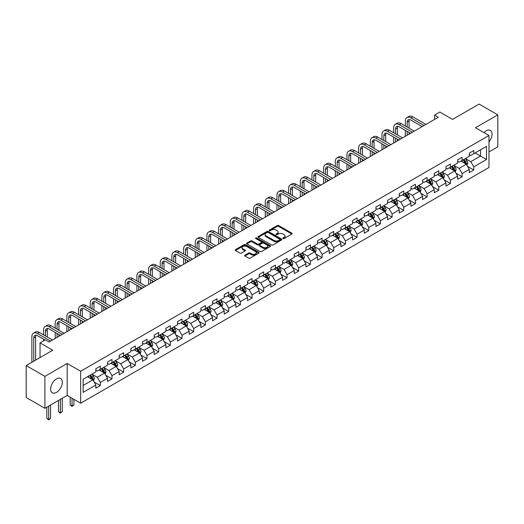 <?xml version="1.0" encoding="UTF-8"?>
<svg xmlns="http://www.w3.org/2000/svg" width="524" height="524" viewBox="0 0 524 524"><rect width="100%" height="100%" fill="white"/><g stroke="black" fill="none" stroke-linecap="round" stroke-linejoin="round"><path stroke-width="0.79" d="M283.045 238.544A0.727 0.419 0 0 0 284.074 238.544L291.875 234.038A1.041 0.603 0 0 0 292.176 233.612A1.041 0.603 0 0 0 291.875 233.187L278.657 225.556A1.041 0.603 0 0 0 277.189 225.556L269.382 230.062A0.727 0.419 0 0 0 270.41 230.658L271.419 230.075A3.321 1.919 0 0 1 276.122 230.075L277.222 230.711A3.321 1.919 0 0 1 278.198 232.067A3.321 1.919 0 0 1 277.222 233.422L276.214 234.005A0.727 0.419 0 0 0 277.242 234.601L278.251 234.018A3.321 1.919 0 0 1 282.953 234.018L284.054 234.654A3.321 1.919 0 0 1 285.023 236.01A3.321 1.919 0 0 1 284.054 237.365L283.045 237.948A0.727 0.419 0 0 0 283.045 238.544L283.045 237.948M56.5 392.378A8.253 4.762 120 0 0 61.891 385.107A8.253 4.762 120 0 0 60.627 378.492A8.253 4.762 120 0 0 56.5 378.898A8.253 4.762 120 0 0 51.11 386.175A8.253 4.762 120 0 0 52.374 392.784A8.253 4.762 120 0 0 56.5 392.378M488.971 141.88A8.253 4.762 120 0 0 490.333 130.404A8.253 4.762 120 0 0 486.207 130.81A8.253 4.762 120 0 0 483.96 132.624M244.95 255.149A1.041 0.603 0 0 0 244.649 255.574A1.041 0.603 0 0 0 244.95 256L248.658 258.142A1.041 0.603 0 0 0 250.125 258.142L258.791 253.138A1.041 0.603 0 0 0 259.098 252.712A1.041 0.603 0 0 0 258.791 252.286L245.573 244.656A1.041 0.603 0 0 0 244.105 244.656L235.44 249.66A1.041 0.603 0 0 0 235.138 250.086A1.041 0.603 0 0 0 235.44 250.505L239.92 253.092A1.041 0.603 0 0 0 241.387 253.092L245.094 250.95A1.041 0.603 0 0 0 245.402 250.531A1.041 0.603 0 0 0 245.094 250.105L242.874 248.821A2.777 1.605 0 0 1 242.062 247.688A2.777 1.605 0 0 1 243.778 246.208A2.777 1.605 0 0 1 246.804 246.555L255.509 251.579A2.777 1.605 0 0 1 256.321 252.712A2.777 1.605 0 0 1 254.605 254.192A2.777 1.605 0 0 1 251.579 253.845L250.125 253.007A1.041 0.603 0 0 0 248.658 253.007L244.95 255.149L244.95 256M488.971 151.934L497.8 146.838L497.8 114.874L479.1 104.073L452.539 119.407L439.819 112.064L434.586 115.09L438.326 117.252L49.02 342.015L45.274 339.853L40.04 342.879L40.04 357.565M44.9 376.35L44.9 408.314L67.196 395.443L67.196 363.479L44.9 376.35L26.2 365.556L52.76 350.222L40.04 342.879M67.196 363.479L80.663 371.254L488.971 135.52L488.971 167.483L80.663 403.218L80.663 371.254M497.8 114.874L475.504 127.745L488.971 135.52M271.498 244.957A1.041 0.603 0 0 0 272.965 244.957L281.63 239.953A1.041 0.603 0 0 0 281.932 239.527A1.041 0.603 0 0 0 281.63 239.101L268.412 231.47A1.041 0.603 0 0 0 266.945 231.47L258.28 236.475A1.041 0.603 0 0 0 257.972 236.9A1.041 0.603 0 0 0 258.28 237.326L271.498 244.957M256.033 238.702A0.727 0.419 0 0 1 256.773 238.8L256.773 237.935L270.214 245.697A1.041 0.603 0 0 1 270.515 246.123A1.041 0.603 0 0 1 270.214 246.542L261.548 251.546A1.041 0.603 0 0 1 260.074 251.546L246.856 243.915L250.57 241.793L250.57 240.929L246.856 243.071A1.041 0.603 0 0 0 246.555 243.49A1.041 0.603 0 0 0 246.856 243.915L246.856 243.071M250.57 241.793A1.041 0.603 0 0 1 252.037 241.793L252.037 240.929A1.041 0.603 0 0 0 250.57 240.929M252.037 240.929L257.395 244.02A1.041 0.603 0 0 0 258.863 244.02L261.325 242.599A1.041 0.603 0 0 0 261.627 242.18A1.041 0.603 0 0 0 261.325 241.754L255.745 238.531A0.727 0.419 0 0 1 256.773 237.935M44.9 408.314L26.2 397.513L26.2 365.556M94.091 381.989L100.339 385.592L100.339 382.441L107.518 378.295L107.518 381.446L112.005 378.859L112.005 375.701L119.19 371.555L119.19 374.712L123.677 372.119L123.677 368.968L130.856 364.822L130.856 367.972L135.349 365.379L135.349 362.228L142.528 358.082L142.528 361.233L147.015 358.645L147.015 355.488L154.2 351.342L154.2 354.499L158.687 351.905L158.687 348.755L165.872 344.609L165.872 347.759L170.359 345.165L170.359 342.015L177.538 337.869L177.538 341.019L182.031 338.432L182.031 335.275L189.21 331.129L189.21 334.286L193.697 331.692L193.697 328.541L200.882 324.395L200.882 327.546L205.369 324.952L205.369 321.802L212.554 317.655L212.554 320.806L217.041 318.219L217.041 315.062L224.22 310.915L224.22 314.072L228.713 311.479L228.713 308.328L235.892 304.182L235.892 307.333L240.378 304.739L240.378 301.588L247.564 297.442L247.564 300.593L252.051 298.005L252.051 294.848L259.229 290.702L259.229 293.859L263.723 291.265L263.723 288.115L270.901 283.969L270.901 287.119L275.388 284.525L275.388 281.375L282.574 277.229L282.574 280.379L287.06 277.792L287.06 274.635L294.246 270.489L294.246 273.646L298.732 271.052L298.732 267.902L305.911 263.755L305.911 266.906L310.404 264.312L310.404 261.162L317.583 257.015L317.583 260.166L322.07 257.579L322.07 254.422L329.255 250.276L329.255 253.433L333.742 250.839L333.742 247.688L340.921 243.542L340.921 246.693L345.414 244.099L345.414 240.948L352.593 236.802L352.593 239.953L357.08 237.365L357.08 234.208L364.265 230.062L364.265 233.219L368.752 230.626L368.752 227.475L375.937 223.329L375.937 226.479L380.424 223.886L380.424 220.735L387.603 216.589L387.603 219.739L392.096 217.152L392.096 213.995L399.275 209.849L399.275 213.006L403.762 210.412L403.762 207.262L410.947 203.116L410.947 206.266L415.434 203.672L415.434 200.522L422.619 196.376L422.619 199.526L427.106 196.939L427.106 193.782L434.285 189.636L434.285 192.793L438.778 190.199L438.778 187.048L445.957 182.902L445.957 186.053L450.444 183.459L450.444 180.308L457.629 176.162L457.629 179.313L462.116 176.726L462.116 173.568L469.294 169.422L469.294 172.579L473.788 169.986L473.788 166.835L486.501 159.493L486.501 146.36L480.521 149.818L480.521 156.034L486.501 159.493M100.339 385.592L95.846 388.186L95.846 385.035L83.133 392.378L83.133 379.245L95.846 371.902L95.846 368.752L100.339 366.158L100.339 369.309L107.518 365.163L107.518 362.012L112.005 359.418L112.005 362.575L119.19 358.429L119.19 355.272L123.677 352.685L123.677 355.835L130.856 351.689L130.856 348.539L135.349 345.945L135.349 349.095L142.528 344.949L142.528 341.799L147.015 339.205L147.015 342.362L154.2 338.216L154.2 335.059L158.687 332.471L158.687 335.622L165.872 331.476L165.872 328.325L170.359 325.732L170.359 328.882L177.538 324.736L177.538 321.585L182.031 318.992L182.031 322.149L189.21 318.002L189.21 314.845L193.697 312.258L193.697 315.409L200.882 311.263L200.882 308.112L205.369 305.518L205.369 308.669L212.554 304.523L212.554 301.372L217.041 298.778L217.041 301.935L224.22 297.789L224.22 294.632L228.713 292.045L228.713 295.195L235.892 291.049L235.892 287.899L240.378 285.305L240.378 288.455L247.564 284.309L247.564 281.159L252.051 278.565L252.051 281.722L259.229 277.576L259.229 274.419L263.723 271.832L263.723 274.982L270.901 270.836L270.901 267.685L275.388 265.092L275.388 268.242L282.574 264.096L282.574 260.945L287.06 258.352L287.06 261.509L294.246 257.363L294.246 254.206L298.732 251.618L298.732 254.769L305.911 250.623L305.911 247.472L310.404 244.878L310.404 248.029L317.583 243.883L317.583 240.732L322.07 238.138L322.07 241.295L329.255 237.149L329.255 233.992L333.742 231.405L333.742 234.556L340.921 230.409L340.921 227.259L345.414 224.665L345.414 227.816L352.593 223.669L352.593 220.519L357.08 217.925L357.08 221.082L364.265 216.936L364.265 213.779L368.752 211.192L368.752 214.342L375.937 210.196L375.937 207.046L380.424 204.452L380.424 207.602L387.603 203.456L387.603 200.306L392.096 197.712L392.096 200.869L399.275 196.723L399.275 193.566L403.762 190.978L403.762 194.129L410.947 189.983L410.947 186.832L415.434 184.238L415.434 187.389L422.619 183.243L422.619 180.092L427.106 177.498L427.106 180.656L434.285 176.509L434.285 173.352L438.778 170.765L438.778 173.916L445.957 169.769L445.957 166.619L450.444 164.025L450.444 167.176L457.629 163.03L457.629 159.879L462.116 157.285L462.116 160.442L469.294 156.296L469.294 153.139L473.788 150.552L473.788 153.702L486.501 146.36M99.141 370.003L104.525 373.114L97.346 377.26L91.955 374.149M95.846 370.173L97.346 371.038L100.339 369.309M97.346 377.26L100.339 382.441M104.525 373.114L107.518 378.295M110.806 363.263L116.197 366.374L109.012 370.52L103.628 367.409M107.518 363.44L109.012 364.304L112.005 362.575M109.012 370.52L112.005 375.701M116.197 366.374L119.19 371.555M122.478 356.53L127.869 359.634L120.684 363.78L115.3 360.676M119.19 356.7L120.684 357.565L123.677 355.835M120.684 363.78L123.677 368.968M127.869 359.634L130.856 364.822M134.151 349.79L139.535 352.901L132.356 357.047L126.965 353.936M130.856 349.96L132.356 350.825L135.349 349.095M132.356 357.047L135.349 362.228M139.535 352.901L142.528 358.082M145.823 343.05L151.207 346.161L144.028 350.307L138.637 347.196M142.528 343.227L144.028 344.091L147.015 342.362M144.028 350.307L147.015 355.488M151.207 346.161L154.2 351.342M157.488 336.316L162.879 339.421L155.694 343.567L150.309 340.462M154.2 336.487L155.694 337.351L158.687 335.622M155.694 343.567L158.687 348.755M162.879 339.421L165.872 344.609M169.16 329.576L174.544 332.688L167.366 336.834L161.982 333.723M165.872 329.747L167.366 330.611L170.359 328.882M167.366 336.834L170.359 342.015M174.544 332.688L177.538 337.869M180.832 322.836L186.217 325.948L179.038 330.094L173.647 326.983M177.538 323.013L179.038 323.878L182.031 322.149M179.038 330.094L182.031 335.275M186.217 325.948L189.21 331.129M192.504 316.103L197.889 319.208L190.703 323.354L185.319 320.249M189.21 316.273L190.703 317.138L193.697 315.409M190.703 323.354L193.697 328.541M197.889 319.208L200.882 324.395M204.17 309.363L209.561 312.474L202.375 316.62L196.991 313.509M200.882 309.533L202.375 310.398L205.369 308.669M202.375 316.62L205.369 321.802M209.561 312.474L212.554 317.655M215.842 302.623L221.226 305.734L214.047 309.881L208.663 306.769M212.554 302.8L214.047 303.665L217.041 301.935M214.047 309.881L217.041 315.062M221.226 305.734L224.22 310.915M227.514 295.89L232.898 298.994L225.72 303.141L220.329 300.036M224.22 296.06L225.72 296.925L228.713 295.195M225.72 303.141L228.713 308.328M232.898 298.994L235.892 304.182M239.18 289.15L244.57 292.261L237.385 296.407L232.001 293.296M235.892 289.32L237.385 290.185L240.378 288.455M237.385 296.407L240.378 301.588M244.57 292.261L247.564 297.442M250.852 282.41L256.243 285.521L249.057 289.667L243.673 286.556M247.564 282.587L249.057 283.451L252.051 281.722M249.057 289.667L252.051 294.848M256.243 285.521L259.229 290.702M262.524 275.676L267.908 278.781L260.729 282.927L255.339 279.823M259.229 275.847L260.729 276.711L263.723 274.982M260.729 282.927L263.723 288.115M267.908 278.781L270.901 283.969M274.196 268.936L279.58 272.048L272.401 276.194L267.011 273.083M270.901 269.107L272.401 269.971L275.388 268.242M272.401 276.194L275.388 281.375M279.58 272.048L282.574 277.229M285.862 262.197L291.252 265.308L284.067 269.454L278.683 266.343M282.574 262.373L284.067 263.238L287.06 261.509M284.067 269.454L287.06 274.635M291.252 265.308L294.246 270.489M297.534 255.463L302.918 258.568L295.739 262.714L290.355 259.609M294.246 255.633L295.739 256.498L298.732 254.769M295.739 262.714L298.732 267.902M302.918 258.568L305.911 263.755M309.206 248.723L314.59 251.834L307.411 255.981L302.021 252.869M305.911 248.893L307.411 249.758L310.404 248.029M307.411 255.981L310.404 261.162M314.59 251.834L317.583 257.015M320.878 241.983L326.262 245.094L319.077 249.241L313.693 246.129M317.583 242.16L319.077 243.025L322.07 241.295M319.077 249.241L322.07 254.422M326.262 245.094L329.255 250.276M332.543 235.25L337.934 238.355L330.749 242.501L325.365 239.396M329.255 235.42L330.749 236.285L333.742 234.556M330.749 242.501L333.742 247.688M337.934 238.355L340.921 243.542M344.216 228.51L349.6 231.621L342.421 235.767L337.037 232.656M340.921 228.68L342.421 229.545L345.414 227.816M342.421 235.767L345.414 240.948M349.6 231.621L352.593 236.802M355.888 221.77L361.272 224.881L354.093 229.027L348.702 225.916M352.593 221.947L354.093 222.811L357.08 221.082M354.093 229.027L357.08 234.208M361.272 224.881L364.265 230.062M367.553 215.037L372.944 218.141L365.759 222.287L360.374 219.183M364.265 215.207L365.759 216.071L368.752 214.342M365.759 222.287L368.752 227.475M372.944 218.141L375.937 223.329M379.225 208.297L384.616 211.408L377.431 215.554L372.047 212.443M375.937 208.467L377.431 209.331L380.424 207.602M377.431 215.554L380.424 220.735M384.616 211.408L387.603 216.589M390.897 201.557L396.282 204.668L389.103 208.814L383.712 205.703M387.603 201.733L389.103 202.592L392.096 200.869M389.103 208.814L392.096 213.995M396.282 204.668L399.275 209.849M402.57 194.823L407.954 197.928L400.775 202.074L395.384 198.969M399.275 194.994L400.775 195.858L403.762 194.129M400.775 202.074L403.762 207.262M407.954 197.928L410.947 203.116M414.235 188.083L419.626 191.195L412.44 195.341L407.056 192.229M410.947 188.254L412.44 189.118L415.434 187.389M412.44 195.341L415.434 200.522M419.626 191.195L422.619 196.376M425.907 181.343L431.291 184.455L424.113 188.601L418.728 185.489M422.619 181.52L424.113 182.378L427.106 180.656M424.113 188.601L427.106 193.782M431.291 184.455L434.285 189.636M437.579 174.61L442.963 177.715L435.785 181.861L430.394 178.756M434.285 174.78L435.785 175.645L438.778 173.916M435.785 181.861L438.778 187.048M442.963 177.715L445.957 182.902M449.251 167.87L454.636 170.981L447.45 175.127L442.066 172.016M445.957 168.04L447.45 168.905L450.444 167.176M447.45 175.127L450.444 180.308M454.636 170.981L457.629 176.162M460.917 161.13L466.308 164.241L459.122 168.387L453.738 165.276M457.629 161.307L459.122 162.165L462.116 160.442M459.122 168.387L462.116 173.568M466.308 164.241L469.294 169.422M475.13 152.923L480.521 156.034L470.794 161.647L465.41 158.543M469.294 154.567L470.794 155.431L473.788 153.702M470.794 161.647L473.788 166.835M67.196 395.443L80.663 403.218M434.586 115.09L434.586 119.407M83.133 385.468L92.853 379.848L87.469 376.743M92.853 379.848L95.846 385.035M467.539 166.377L473.788 169.986M455.867 173.117L462.116 176.726M444.201 179.856L450.444 183.459M432.529 186.59L438.778 190.199M420.857 193.33L427.106 196.939M409.185 200.07L415.434 203.672M397.519 206.803L403.762 210.412M385.847 213.543L392.096 217.152M374.175 220.283L380.424 223.886M362.51 227.016L368.752 230.626M350.838 233.756L357.08 237.365M339.166 240.496L345.414 244.099M327.493 247.23L333.742 250.839M315.828 253.97L322.07 257.579M304.156 260.71L310.404 264.312M292.484 267.443L298.732 271.052M280.812 274.183L287.06 277.792M269.146 280.923L275.388 284.525M257.474 287.656L263.723 291.265M245.802 294.396L252.051 298.005M234.136 301.136L240.378 304.739M222.464 307.87L228.713 311.479M210.792 314.61L217.041 318.219M199.12 321.35L205.369 324.952M187.454 328.089L193.697 331.692M175.782 334.823L182.031 338.432M164.11 341.563L170.359 345.165M152.438 348.303L158.687 351.905M140.773 355.036L147.015 358.645M129.101 361.776L135.349 365.379M117.428 368.516L123.677 372.119M105.763 375.25L112.005 378.859M283.333 238.643L284.054 238.23A3.321 1.919 0 0 0 285.023 236.874L285.023 236.01M278.198 232.067L278.198 232.931A3.321 1.919 0 0 1 277.222 234.287L276.502 234.7M291.875 233.187L291.875 234.038L278.657 226.42A1.041 0.603 0 0 0 277.189 226.42L269.677 230.757M281.63 239.101L281.63 239.953L268.412 232.335A1.041 0.603 0 0 0 266.945 232.335L258.293 237.333M279.796 239.822A0.727 0.419 0 0 0 279.796 239.232L268.19 232.532A0.727 0.419 0 0 0 267.161 232.532L266.1 233.147A3.321 1.919 0 0 0 265.124 234.503A3.321 1.919 0 0 0 266.1 235.859L274.026 240.437A3.321 1.919 0 0 0 278.729 240.437L279.796 239.822L279.796 240.686A0.727 0.419 0 0 0 280.006 240.392L280.006 239.527M265.124 234.503L265.124 235.368A3.321 1.919 0 0 0 266.1 236.724L266.1 235.859M279.796 240.686L278.729 241.302A3.321 1.919 0 0 1 274.026 241.302L266.1 236.724M252.037 241.793L257.395 244.885A1.041 0.603 0 0 0 258.863 244.885L261.325 243.464A1.041 0.603 0 0 0 261.627 243.044L261.627 242.18M256.773 238.8L270.194 246.555M262.956 247.23A2.777 1.605 0 0 0 265.989 247.583A2.777 1.605 0 0 0 267.699 246.097A2.777 1.605 0 0 0 266.886 244.963L263.821 243.195A1.041 0.603 0 0 0 262.354 243.195L259.891 244.616A1.041 0.603 0 0 0 259.59 245.042A1.041 0.603 0 0 0 259.891 245.461L262.956 247.23L262.956 248.094A2.777 1.605 0 0 0 265.989 248.442A2.777 1.605 0 0 0 267.699 246.961L267.699 246.097M259.59 245.042L259.59 245.9A1.041 0.603 0 0 0 259.891 246.326L259.891 245.461M262.956 248.094L259.891 246.326M256.321 252.712L256.321 253.577A2.777 1.605 0 0 1 254.605 255.057A2.777 1.605 0 0 1 251.579 254.71L250.125 253.871A1.041 0.603 0 0 0 248.658 253.871L244.963 256.007M242.062 247.688L242.062 248.553A2.777 1.605 0 0 0 242.874 249.686L242.874 248.821M245.081 250.963L242.874 249.686M258.777 253.144L245.573 245.52A1.041 0.603 0 0 0 244.105 245.52L235.453 250.518L235.44 249.66M466.897 165.263L467.788 163.023A2.803 1.618 -120 0 0 466.891 160.639L465.345 158.576M462.653 162.132L461.605 160.737M463.026 159.912L464.572 161.975A2.803 1.618 60 0 1 465.377 163.658L466.275 163.141A2.803 1.618 -120 0 0 465.469 161.458L463.923 159.394M463.223 159.8L464.939 162.086A1.428 0.825 60 0 1 465.194 162.519L466.275 163.141M405.321 126.009L405.321 121.168A7.932 4.578 60 0 1 406.965 117.54L408.831 116.459A7.932 4.578 60 0 1 412.801 116.852L425.907 124.417M406.965 117.54A7.932 4.578 60 0 1 410.934 117.933L424.04 125.498M422.167 126.579L410.934 120.094A5.292 3.052 -120 0 0 408.288 119.832A5.292 3.052 -120 0 0 407.187 122.249L407.187 127.09M409.395 119.583A5.292 3.052 -120 0 0 409.061 121.168L409.061 128.17M407.187 131.406L407.187 135.225M409.061 132.487L409.061 134.144M405.321 136.305L405.321 130.325M455.225 172.003L456.116 169.763A2.803 1.618 -120 0 0 455.218 167.372L453.679 165.315M450.987 168.872L449.939 167.47M451.361 166.652L452.9 168.715A2.803 1.618 60 0 1 453.705 170.398L454.603 169.881A2.803 1.618 -120 0 0 453.797 168.191L452.258 166.134M451.55 166.54L453.267 168.826A1.428 0.825 60 0 1 453.529 169.259L454.603 169.881M443.553 178.743L444.444 176.496A2.803 1.618 -120 0 0 443.553 174.112L442.007 172.049M439.315 175.612L438.267 174.21M439.688 173.392L441.234 175.448A2.803 1.618 60 0 1 442.033 177.138L442.931 176.621A2.803 1.618 -120 0 0 442.132 174.931L440.586 172.868M439.885 173.274L441.594 175.56A1.428 0.825 60 0 1 441.856 175.999L442.931 176.621M393.648 132.749L393.648 127.908A7.932 4.578 60 0 1 395.293 124.28L397.166 123.199A7.932 4.578 60 0 1 401.129 123.592L414.235 131.157M395.293 124.28A7.932 4.578 60 0 1 399.262 124.673L412.368 132.238M410.495 133.319L399.262 126.828A5.292 3.052 -120 0 0 396.616 126.566A5.292 3.052 -120 0 0 395.522 128.989L395.522 133.823M397.723 126.323A5.292 3.052 -120 0 0 397.389 127.908L397.389 134.904M395.522 138.146L395.522 141.965M397.389 139.227L397.389 140.884M393.648 143.045L393.648 137.065M381.983 139.482L381.983 134.648A7.932 4.578 60 0 1 383.62 131.013L385.494 129.932A7.932 4.578 60 0 1 389.463 130.325L402.57 137.897M383.62 131.013A7.932 4.578 60 0 1 387.59 131.406L400.696 138.971M398.829 140.052L387.59 133.568A5.292 3.052 -120 0 0 384.944 133.306A5.292 3.052 -120 0 0 383.85 135.729L383.85 140.563M386.05 133.063A5.292 3.052 -120 0 0 385.723 134.648L385.723 141.644M383.85 144.886L383.85 148.698M385.723 145.96L385.723 147.624M381.983 149.779L381.983 143.805M431.887 185.476L432.778 183.236A2.803 1.618 -120 0 0 431.881 180.852L430.335 178.789M427.643 182.345L426.595 180.95M428.016 180.125L429.562 182.188A2.803 1.618 60 0 1 430.361 183.872L431.259 183.354A2.803 1.618 -120 0 0 430.459 181.671L428.914 179.608M428.213 180.014L429.922 182.3A1.428 0.825 60 0 1 430.184 182.732L431.259 183.354M420.215 192.216L421.106 189.976A2.803 1.618 -120 0 0 420.209 187.585L418.663 185.529M415.977 189.085L414.923 187.684M416.344 186.865L417.89 188.928A2.803 1.618 60 0 1 418.696 190.612L419.593 190.094A2.803 1.618 -120 0 0 418.787 188.411L417.242 186.347M416.541 186.754L418.257 189.04A1.428 0.825 60 0 1 418.512 189.472L419.593 190.094M408.543 198.956L409.434 196.71A2.803 1.618 -120 0 0 408.537 194.325L406.997 192.262M404.305 195.825L403.257 194.424M404.679 193.605L406.218 195.662A2.803 1.618 60 0 1 407.024 197.352L407.921 196.834A2.803 1.618 -120 0 0 407.115 195.144L405.576 193.081M404.875 193.487L406.585 195.779A1.428 0.825 60 0 1 406.847 196.212L407.921 196.834M370.311 146.222L370.311 141.382A7.932 4.578 60 0 1 371.955 137.753L373.822 136.672A7.932 4.578 60 0 1 377.791 137.065L390.897 144.631M371.955 137.753A7.932 4.578 60 0 1 375.918 138.146L389.024 145.711M387.157 146.792L375.918 140.308A5.292 3.052 -120 0 0 373.278 140.046A5.292 3.052 -120 0 0 372.178 142.463L372.178 147.303M374.378 139.797A5.292 3.052 -120 0 0 374.051 141.382L374.051 148.384M372.178 151.619L372.178 155.438M374.051 152.7L374.051 154.357M370.311 156.519L370.311 150.539M358.639 152.962L358.639 148.122A7.932 4.578 60 0 1 360.283 144.493L362.149 143.412A7.932 4.578 60 0 1 366.119 143.805L379.225 151.37M360.283 144.493A7.932 4.578 60 0 1 364.252 144.886L377.359 152.451M375.485 153.532L364.252 147.041A5.292 3.052 -120 0 0 361.606 146.779A5.292 3.052 -120 0 0 360.512 149.202L360.512 154.036M362.713 146.537A5.292 3.052 -120 0 0 362.379 148.122L362.379 155.117M360.512 158.359L360.512 162.178M362.379 159.44L362.379 161.097M358.639 163.259L358.639 157.279M346.967 159.696L346.967 154.862A7.932 4.578 60 0 1 348.611 151.226L350.484 150.146A7.932 4.578 60 0 1 354.447 150.539L367.553 158.11M348.611 151.226A7.932 4.578 60 0 1 352.58 151.619L365.686 159.185M363.813 160.265L352.58 153.781A5.292 3.052 -120 0 0 349.934 153.519A5.292 3.052 -120 0 0 348.84 155.942L348.84 160.776M351.041 153.277A5.292 3.052 -120 0 0 350.707 154.862L350.707 161.857M348.84 165.099L348.84 168.911M350.707 166.173L350.707 167.837M346.967 169.992L346.967 164.019M335.301 166.435L335.301 161.595A7.932 4.578 60 0 1 336.945 157.966L338.812 156.886A7.932 4.578 60 0 1 342.781 157.279L355.888 164.844M336.945 157.966A7.932 4.578 60 0 1 340.908 158.359L354.014 165.925M352.148 167.005L340.908 160.521A5.292 3.052 -120 0 0 338.262 160.259A5.292 3.052 -120 0 0 337.168 162.676L337.168 167.516M339.369 160.01A5.292 3.052 -120 0 0 339.041 161.595L339.041 168.597M337.168 171.833L337.168 175.651M339.041 172.913L339.041 174.571M335.301 176.732L335.301 170.752M323.629 173.175L323.629 168.335A7.932 4.578 60 0 1 325.273 164.706L327.14 163.626A7.932 4.578 60 0 1 331.109 164.019L344.216 171.584M325.273 164.706A7.932 4.578 60 0 1 329.236 165.099L342.342 172.665M340.476 173.745L329.236 167.254A5.292 3.052 -120 0 0 326.596 166.992A5.292 3.052 -120 0 0 325.496 169.416L325.496 174.25M327.703 166.75A5.292 3.052 -120 0 0 327.369 168.335L327.369 175.33M325.496 178.573L325.496 182.391M327.369 179.653L327.369 181.311M323.629 183.472L323.629 177.492M311.957 179.909L311.957 175.075A7.932 4.578 60 0 1 313.601 171.44L315.474 170.359A7.932 4.578 60 0 1 319.437 170.752L332.543 178.324M313.601 171.44A7.932 4.578 60 0 1 317.57 171.833L330.677 179.398M328.803 180.479L317.57 173.994A5.292 3.052 -120 0 0 314.924 173.732A5.292 3.052 -120 0 0 313.83 176.156L313.83 180.99M316.031 173.49A5.292 3.052 -120 0 0 315.697 175.075L315.697 182.07M313.83 185.313L313.83 189.125M315.697 186.387L315.697 188.051M311.957 190.205L311.957 184.232M300.285 186.649L300.285 181.808A7.932 4.578 60 0 1 301.929 178.18L303.802 177.099A7.932 4.578 60 0 1 307.771 177.492L320.878 185.057M301.929 178.18A7.932 4.578 60 0 1 305.898 178.573L319.005 186.138M317.131 187.219L305.898 180.734A5.292 3.052 -120 0 0 303.252 180.472A5.292 3.052 -120 0 0 302.158 182.889L302.158 187.73M304.359 180.223A5.292 3.052 -120 0 0 304.025 181.808L304.025 188.81M302.158 192.046L302.158 195.865M304.025 193.127L304.025 194.784M300.285 196.945L300.285 190.965M288.619 193.389L288.619 188.548A7.932 4.578 60 0 1 290.263 184.92L292.13 183.839A7.932 4.578 60 0 1 296.099 184.232L309.206 191.797M290.263 184.92A7.932 4.578 60 0 1 294.226 185.313L307.333 192.878M305.466 193.959L294.226 187.468A5.292 3.052 -120 0 0 291.586 187.206A5.292 3.052 -120 0 0 290.486 189.629L290.486 194.463M292.687 186.963A5.292 3.052 -120 0 0 292.359 188.548L292.359 195.544M290.486 198.786L290.486 202.605M292.359 199.867L292.359 201.524M288.619 203.685L288.619 197.705M276.947 200.122L276.947 195.288A7.932 4.578 60 0 1 278.591 191.653L280.458 190.572A7.932 4.578 60 0 1 284.427 190.965L297.534 198.537M278.591 191.653A7.932 4.578 60 0 1 282.56 192.046L295.667 199.611M293.794 200.692L282.56 194.208A5.292 3.052 -120 0 0 279.914 193.946A5.292 3.052 -120 0 0 278.82 196.369L278.82 201.203M281.021 193.703A5.292 3.052 -120 0 0 280.687 195.288L280.687 202.284M278.82 205.526L278.82 209.338M280.687 206.6L280.687 208.264M276.947 210.419L276.947 204.445M265.275 206.862L265.275 202.022A7.932 4.578 60 0 1 266.919 198.393L268.792 197.312A7.932 4.578 60 0 1 272.755 197.705L285.862 205.27M266.919 198.393A7.932 4.578 60 0 1 270.888 198.786L283.995 206.351M282.122 207.432L270.888 200.947A5.292 3.052 -120 0 0 268.242 200.685A5.292 3.052 -120 0 0 267.148 203.102L267.148 207.943M269.349 200.437A5.292 3.052 -120 0 0 269.015 202.022L269.015 209.024M267.148 212.259L267.148 216.078M269.015 213.34L269.015 214.997M265.275 217.159L265.275 211.179M253.609 213.602L253.609 208.762A7.932 4.578 60 0 1 255.247 205.133L257.12 204.052A7.932 4.578 60 0 1 261.09 204.445L274.196 212.01M255.247 205.133A7.932 4.578 60 0 1 259.216 205.526L272.323 213.091M270.456 214.172L259.216 207.681A5.292 3.052 -120 0 0 256.57 207.419A5.292 3.052 -120 0 0 255.476 209.842L255.476 214.676M257.677 207.177A5.292 3.052 -120 0 0 257.349 208.762L257.349 215.757M255.476 218.999L255.476 222.818M257.349 220.08L257.349 221.737M253.609 223.899L253.609 217.918M241.937 220.335L241.937 215.502A7.932 4.578 60 0 1 243.581 211.866L245.448 210.786A7.932 4.578 60 0 1 249.417 211.179L262.524 218.75M243.581 211.866A7.932 4.578 60 0 1 247.544 212.259L260.651 219.825M258.784 220.905L247.544 214.421A5.292 3.052 -120 0 0 244.904 214.159A5.292 3.052 -120 0 0 243.804 216.582L243.804 221.416M246.005 213.916A5.292 3.052 -120 0 0 245.677 215.502L245.677 222.497M243.804 225.739L243.804 229.551M245.677 226.813L245.677 228.477M241.937 230.632L241.937 224.658M230.265 227.075L230.265 222.235A7.932 4.578 60 0 1 231.909 218.606L233.783 217.526A7.932 4.578 60 0 1 237.745 217.918L250.852 225.484M231.909 218.606A7.932 4.578 60 0 1 235.879 218.999L248.985 226.564M247.112 227.645L235.879 221.161A5.292 3.052 -120 0 0 233.232 220.899A5.292 3.052 -120 0 0 232.139 223.316L232.139 228.156M234.339 220.65A5.292 3.052 -120 0 0 234.005 222.235L234.005 229.237M232.139 232.473L232.139 236.291M234.005 233.553L234.005 235.211M230.265 237.372L230.265 231.392M218.593 233.815L218.593 228.975A7.932 4.578 60 0 1 220.237 225.346L222.111 224.265A7.932 4.578 60 0 1 226.073 224.658L239.18 232.224M220.237 225.346A7.932 4.578 60 0 1 224.207 225.739L237.313 233.304M235.44 234.385L224.207 227.894A5.292 3.052 -120 0 0 221.56 227.632A5.292 3.052 -120 0 0 220.466 230.056L220.466 234.89M222.667 227.39A5.292 3.052 -120 0 0 222.333 228.975L222.333 235.97M220.466 239.213L220.466 243.031M222.333 240.293L222.333 241.95M218.593 244.112L218.593 238.132M206.928 240.549L206.928 235.715A7.932 4.578 60 0 1 208.572 232.08L210.438 230.999A7.932 4.578 60 0 1 214.408 231.392L227.514 238.964M208.572 232.08A7.932 4.578 60 0 1 212.534 232.473L225.641 240.044M223.774 241.119L212.534 234.634A5.292 3.052 -120 0 0 209.888 234.372A5.292 3.052 -120 0 0 208.794 236.796L208.794 241.63M210.995 234.13A5.292 3.052 -120 0 0 210.668 235.715L210.668 242.71M208.794 245.953L208.794 249.765M210.668 247.027L210.668 248.69M206.928 250.845L206.928 244.872M195.256 247.289L195.256 242.448A7.932 4.578 60 0 1 196.9 238.82L198.766 237.739A7.932 4.578 60 0 1 202.736 238.132L215.842 245.697M196.9 238.82A7.932 4.578 60 0 1 200.862 239.213L213.975 246.778M212.102 247.859L200.862 241.374A5.292 3.052 -120 0 0 198.223 241.112A5.292 3.052 -120 0 0 197.122 243.529L197.122 248.369M199.33 240.863A5.292 3.052 -120 0 0 198.996 242.448L198.996 249.45M197.122 252.686L197.122 256.505M198.996 253.767L198.996 255.424M195.256 257.585L195.256 251.605M183.583 254.029L183.583 249.188A7.932 4.578 60 0 1 185.227 245.559L187.101 244.479A7.932 4.578 60 0 1 191.064 244.872L204.17 252.437M185.227 245.559A7.932 4.578 60 0 1 189.197 245.953L202.303 253.518M200.43 254.599L189.197 248.107A5.292 3.052 -120 0 0 186.551 247.845A5.292 3.052 -120 0 0 185.457 250.269L185.457 255.109M187.657 247.603A5.292 3.052 -120 0 0 187.323 249.188L187.323 256.184M185.457 259.426L185.457 263.245M187.323 260.507L187.323 262.164M183.583 264.325L183.583 258.345M171.911 260.762L171.911 255.928A7.932 4.578 60 0 1 173.555 252.293L175.429 251.212A7.932 4.578 60 0 1 179.398 251.605L192.504 259.177M173.555 252.293A7.932 4.578 60 0 1 177.525 252.686L190.631 260.258M188.764 261.332L177.525 254.847A5.292 3.052 -120 0 0 174.878 254.585A5.292 3.052 -120 0 0 173.785 257.009L173.785 261.843M175.985 254.343A5.292 3.052 -120 0 0 175.658 255.928L175.658 262.924M173.785 266.166L173.785 269.978M175.658 267.24L175.658 268.904M171.911 271.059L171.911 265.085M160.246 267.502L160.246 262.662A7.932 4.578 60 0 1 161.89 259.033L163.757 257.952A7.932 4.578 60 0 1 167.726 258.345L180.832 265.91M161.89 259.033A7.932 4.578 60 0 1 165.853 259.426L178.959 266.991M177.092 268.072L165.853 261.587A5.292 3.052 -120 0 0 163.213 261.325A5.292 3.052 -120 0 0 162.113 263.742L162.113 268.583M164.313 261.076A5.292 3.052 -120 0 0 163.986 262.662L163.986 269.663M162.113 272.899L162.113 276.718M163.986 273.98L163.986 275.637M160.246 277.799L160.246 271.818M396.878 205.69L397.762 203.45A2.803 1.618 -120 0 0 396.871 201.065L395.325 199.002M392.633 202.559L391.585 201.164M393.007 200.338L394.552 202.402A2.803 1.618 60 0 1 395.351 204.085L396.249 203.567A2.803 1.618 -120 0 0 395.45 201.884L393.904 199.821M393.203 200.227L394.913 202.513A1.428 0.825 60 0 1 395.175 202.945L396.249 203.567M385.206 212.43L386.096 210.189A2.803 1.618 -120 0 0 385.199 207.799L383.653 205.742M380.961 209.299L379.913 207.897M381.334 207.078L382.88 209.142A2.803 1.618 60 0 1 383.686 210.825L384.583 210.307A2.803 1.618 -120 0 0 383.778 208.624L382.232 206.561M381.531 206.967L383.247 209.253A1.428 0.825 60 0 1 383.502 209.685L384.583 210.307M373.533 219.17L374.424 216.923A2.803 1.618 -120 0 0 373.527 214.539L371.988 212.475M369.296 216.039L368.248 214.637M369.669 213.818L371.208 215.875A2.803 1.618 60 0 1 372.014 217.565L372.911 217.047A2.803 1.618 -120 0 0 372.106 215.357L370.566 213.301M369.859 213.7L371.575 215.993A1.428 0.825 60 0 1 371.83 216.425L372.911 217.047M361.861 225.903L362.752 223.663A2.803 1.618 -120 0 0 361.861 221.279L360.316 219.215M357.623 222.772L356.575 221.377M357.997 220.552L359.543 222.615A2.803 1.618 60 0 1 360.342 224.298L361.239 223.781A2.803 1.618 -120 0 0 360.44 222.097L358.894 220.034M358.193 220.44L359.903 222.726A1.428 0.825 60 0 1 360.165 223.159L361.239 223.781M350.196 232.643L351.08 230.403A2.803 1.618 -120 0 0 350.189 228.012L348.643 225.955M345.951 229.512L344.903 228.11M346.325 227.292L347.871 229.355A2.803 1.618 60 0 1 348.67 231.038L349.567 230.521A2.803 1.618 -120 0 0 348.768 228.837L347.222 226.774M346.521 227.18L348.231 229.466A1.428 0.825 60 0 1 348.493 229.898L349.567 230.521M338.524 239.383L339.414 237.136A2.803 1.618 -120 0 0 338.517 234.752L336.971 232.689M334.279 236.252L333.231 234.85M334.653 234.032L336.198 236.088A2.803 1.618 60 0 1 337.004 237.778L337.901 237.261A2.803 1.618 -120 0 0 337.096 235.571L335.55 233.514M334.849 233.914L336.565 236.206A1.428 0.825 60 0 1 336.821 236.638L337.901 237.261M326.852 246.116L327.742 243.876A2.803 1.618 -120 0 0 326.845 241.492L325.306 239.429M322.614 242.985L321.566 241.59M322.987 240.765L324.526 242.828A2.803 1.618 60 0 1 325.332 244.512L326.229 243.994A2.803 1.618 -120 0 0 325.424 242.311L323.884 240.247M323.177 240.654L324.893 242.939A1.428 0.825 60 0 1 325.155 243.372L326.229 243.994M315.179 252.856L316.07 250.616A2.803 1.618 -120 0 0 315.179 248.225L313.634 246.169M310.942 249.725L309.894 248.324M311.315 247.505L312.861 249.568A2.803 1.618 60 0 1 313.66 251.251L314.557 250.734A2.803 1.618 -120 0 0 313.758 249.051L312.212 246.987M311.511 247.393L313.221 249.679A1.428 0.825 60 0 1 313.483 250.112L314.557 250.734M303.514 259.596L304.405 257.349A2.803 1.618 -120 0 0 303.507 254.965L301.962 252.902M299.269 256.465L298.221 255.064M299.643 254.245L301.189 256.302A2.803 1.618 60 0 1 301.988 257.991L302.885 257.474A2.803 1.618 -120 0 0 302.086 255.784L300.54 253.727M299.839 254.127L301.555 256.419A1.428 0.825 60 0 1 301.811 256.852L302.885 257.474M291.842 266.33L292.733 264.089A2.803 1.618 -120 0 0 291.835 261.705L290.296 259.642M287.604 263.199L286.549 261.803M287.971 260.978L289.517 263.041A2.803 1.618 60 0 1 290.322 264.725L291.22 264.207A2.803 1.618 -120 0 0 290.414 262.524L288.868 260.461M288.167 260.867L289.883 263.153A1.428 0.825 60 0 1 290.139 263.585L291.22 264.207M280.17 273.07L281.061 270.829A2.803 1.618 -120 0 0 280.17 268.439L278.624 266.382M275.932 269.939L274.884 268.537M276.305 267.718L277.844 269.781A2.803 1.618 60 0 1 278.65 271.465L279.547 270.947A2.803 1.618 -120 0 0 278.748 269.264L277.203 267.201M276.502 267.607L278.211 269.893A1.428 0.825 60 0 1 278.473 270.325L279.547 270.947M268.504 279.809L269.388 277.563A2.803 1.618 -120 0 0 268.498 275.179L266.952 273.115M264.26 276.679L263.212 275.277M264.633 274.458L266.179 276.515A2.803 1.618 60 0 1 266.978 278.205L267.875 277.687A2.803 1.618 -120 0 0 267.076 275.997L265.53 273.941M264.83 274.34L266.539 276.633A1.428 0.825 60 0 1 266.801 277.065L267.875 277.687M256.832 286.543L257.723 284.303A2.803 1.618 -120 0 0 256.826 281.919L255.28 279.855M252.588 283.412L251.54 282.017M252.961 281.192L254.507 283.255A2.803 1.618 60 0 1 255.312 284.938L256.21 284.421A2.803 1.618 -120 0 0 255.404 282.737L253.858 280.674M253.157 281.08L254.874 283.366A1.428 0.825 60 0 1 255.129 283.798L256.21 284.421M245.16 293.283L246.051 291.043A2.803 1.618 -120 0 0 245.153 288.652L243.614 286.595M240.922 290.152L239.874 288.75M241.295 287.931L242.835 289.995A2.803 1.618 60 0 1 243.64 291.678L244.538 291.161A2.803 1.618 -120 0 0 243.732 289.477L242.193 287.414M241.485 287.82L243.202 290.106A1.428 0.825 60 0 1 243.464 290.538L244.538 291.161M233.488 300.023L234.379 297.776A2.803 1.618 -120 0 0 233.488 295.392L231.942 293.329M229.25 296.892L228.202 295.49M229.623 294.671L231.169 296.728A2.803 1.618 60 0 1 231.968 298.418L232.866 297.901A2.803 1.618 -120 0 0 232.067 296.211L230.521 294.154M229.82 294.553L231.529 296.846A1.428 0.825 60 0 1 231.791 297.278L232.866 297.901M221.822 306.756L222.707 304.516A2.803 1.618 -120 0 0 221.816 302.132L220.27 300.069M217.578 303.625L216.53 302.23M217.951 301.405L219.497 303.468A2.803 1.618 60 0 1 220.296 305.151L221.194 304.634A2.803 1.618 -120 0 0 220.394 302.951L218.849 300.887M218.148 301.293L219.857 303.579A1.428 0.825 60 0 1 220.119 304.012L221.194 304.634M210.15 313.496L211.041 311.256A2.803 1.618 -120 0 0 210.144 308.865L208.598 306.809M205.906 310.365L204.858 308.964M206.279 308.145L207.825 310.208A2.803 1.618 60 0 1 208.631 311.891L209.528 311.374A2.803 1.618 -120 0 0 208.722 309.691L207.177 307.627M206.476 308.033L208.192 310.319A1.428 0.825 60 0 1 208.447 310.752L209.528 311.374M198.478 320.236L199.369 317.989A2.803 1.618 -120 0 0 198.472 315.605L196.932 313.542M194.24 317.105L193.192 315.703M194.614 314.885L196.153 316.941A2.803 1.618 60 0 1 196.958 318.631L197.856 318.114A2.803 1.618 -120 0 0 197.05 316.424L195.511 314.367M194.804 314.767L196.52 317.059A1.428 0.825 60 0 1 196.782 317.492L197.856 318.114M186.806 326.969L187.697 324.729A2.803 1.618 -120 0 0 186.806 322.345L185.26 320.282M182.568 323.839L181.52 322.443M182.942 321.618L184.487 323.681A2.803 1.618 60 0 1 185.286 325.365L186.184 324.847A2.803 1.618 -120 0 0 185.385 323.164L183.839 321.101M183.138 321.507L184.848 323.793A1.428 0.825 60 0 1 185.11 324.225L186.184 324.847M175.14 333.709L176.031 331.469A2.803 1.618 -120 0 0 175.134 329.079L173.588 327.022M170.896 330.579L169.848 329.177M171.269 328.358L172.815 330.421A2.803 1.618 60 0 1 173.614 332.105L174.512 331.587A2.803 1.618 -120 0 0 173.713 329.904L172.167 327.841M171.466 328.247L173.182 330.533A1.428 0.825 60 0 1 173.437 330.965L174.512 331.587M148.574 274.242L148.574 269.401A7.932 4.578 60 0 1 150.218 265.773L152.084 264.692A7.932 4.578 60 0 1 156.054 265.085L169.16 272.65M150.218 265.773A7.932 4.578 60 0 1 154.187 266.166L167.294 273.731M165.42 274.812L154.187 268.321A5.292 3.052 -120 0 0 151.541 268.059A5.292 3.052 -120 0 0 150.447 270.482L150.447 275.323M152.648 267.816A5.292 3.052 -120 0 0 152.314 269.401L152.314 276.397M150.447 279.639L150.447 283.458M152.314 280.72L152.314 282.377M148.574 284.539L148.574 278.558M136.902 280.975L136.902 276.141A7.932 4.578 60 0 1 138.546 272.506L140.419 271.425A7.932 4.578 60 0 1 144.382 271.818L157.488 279.39M138.546 272.506A7.932 4.578 60 0 1 142.515 272.899L155.621 280.471M153.748 281.545L142.515 275.061A5.292 3.052 -120 0 0 139.869 274.799A5.292 3.052 -120 0 0 138.775 277.222L138.775 282.056M140.976 274.556A5.292 3.052 -120 0 0 140.642 276.141L140.642 283.137M138.775 286.379L138.775 290.191M140.642 287.453L140.642 289.117M136.902 291.272L136.902 285.298M125.236 287.715L125.236 282.875A7.932 4.578 60 0 1 126.873 279.246L128.747 278.165A7.932 4.578 60 0 1 132.716 278.558L145.823 286.124M126.873 279.246A7.932 4.578 60 0 1 130.843 279.639L143.949 287.204M142.083 288.285L130.843 281.801A5.292 3.052 -120 0 0 128.197 281.539A5.292 3.052 -120 0 0 127.103 283.956L127.103 288.796M129.304 281.29A5.292 3.052 -120 0 0 128.976 282.875L128.976 289.877M127.103 293.113L127.103 296.931M128.976 294.193L128.976 295.85M125.236 298.012L125.236 292.032M113.564 294.455L113.564 289.615A7.932 4.578 60 0 1 115.208 285.986L117.075 284.905A7.932 4.578 60 0 1 121.044 285.298L134.151 292.864M115.208 285.986A7.932 4.578 60 0 1 119.171 286.379L132.277 293.944M130.411 295.025L119.171 288.534A5.292 3.052 -120 0 0 116.531 288.272A5.292 3.052 -120 0 0 115.431 290.696L115.431 295.536M117.631 288.03A5.292 3.052 -120 0 0 117.304 289.615L117.304 296.61M115.431 299.852L115.431 303.671M117.304 300.933L117.304 302.59M113.564 304.752L113.564 298.772M163.468 340.449L164.359 338.203A2.803 1.618 -120 0 0 163.462 335.819L161.923 333.755M159.231 337.318L158.176 335.917M159.597 335.098L161.143 337.155A2.803 1.618 60 0 1 161.949 338.845L162.846 338.327A2.803 1.618 -120 0 0 162.04 336.637L160.501 334.581M159.794 334.98L161.51 337.273A1.428 0.825 60 0 1 161.765 337.705L162.846 338.327M151.796 347.183L152.687 344.943A2.803 1.618 -120 0 0 151.796 342.558L150.25 340.495M147.558 344.052L146.51 342.657M147.932 341.831L149.471 343.895A2.803 1.618 60 0 1 150.277 345.578L151.174 345.061A2.803 1.618 -120 0 0 150.375 343.377L148.829 341.314M148.128 341.72L149.838 344.006A1.428 0.825 60 0 1 150.1 344.438L151.174 345.061M140.131 353.923L141.015 351.683A2.803 1.618 -120 0 0 140.124 349.292L138.578 347.235M135.886 350.792L134.838 349.39M136.26 348.571L137.805 350.635A2.803 1.618 60 0 1 138.605 352.318L139.502 351.801A2.803 1.618 -120 0 0 138.703 350.117L137.157 348.054M136.456 348.46L138.166 350.746A1.428 0.825 60 0 1 138.428 351.178L139.502 351.801M128.459 360.663L129.349 358.416A2.803 1.618 -120 0 0 128.452 356.032L126.906 353.969M124.214 357.532L123.166 356.13M124.588 355.311L126.133 357.368A2.803 1.618 60 0 1 126.939 359.058L127.836 358.54A2.803 1.618 -120 0 0 127.031 356.851L125.485 354.794M124.784 355.193L126.5 357.486A1.428 0.825 60 0 1 126.756 357.918L127.836 358.54M116.787 367.396L117.677 365.156A2.803 1.618 -120 0 0 116.78 362.772L115.241 360.709M112.549 364.265L111.501 362.87M112.922 362.045L114.461 364.108A2.803 1.618 60 0 1 115.267 365.798L116.164 365.274A2.803 1.618 -120 0 0 115.359 363.591L113.819 361.527M113.112 361.933L114.828 364.219A1.428 0.825 60 0 1 115.09 364.652L116.164 365.274M72.043 398.24L72.043 405.976L73.917 404.895L73.917 399.321M73.917 404.895L72.043 406.447L70.17 404.895L70.17 397.159M70.17 404.895L72.043 405.976L72.043 406.447M105.114 374.136L106.005 371.896A2.803 1.618 -120 0 0 105.114 369.505L103.569 367.448M100.877 371.005L99.829 369.603M101.25 368.785L102.796 370.848A2.803 1.618 60 0 1 103.595 372.531L104.492 372.014A2.803 1.618 -120 0 0 103.693 370.33L102.147 368.267M101.446 368.673L103.156 370.959A1.428 0.825 60 0 1 103.418 371.392L104.492 372.014M60.371 399.38L60.371 412.709L62.245 411.628L62.245 398.299M62.245 411.628L60.371 413.187L58.505 411.628L58.505 400.46M58.505 411.628L60.371 412.709L60.371 413.187M93.449 380.876L94.333 378.629A2.803 1.618 -120 0 0 93.442 376.245L91.897 374.182M89.204 377.745L88.156 376.343M89.578 375.525L91.124 377.581A2.803 1.618 60 0 1 91.923 379.271L92.82 378.754A2.803 1.618 -120 0 0 92.021 377.064L90.475 375.007M89.774 375.407L91.484 377.699A1.428 0.825 60 0 1 91.746 378.131L92.82 378.754M48.706 406.12L48.706 419.449L50.573 418.368L50.573 405.039M50.573 418.368L48.706 419.927L46.833 418.368L46.833 407.2M46.833 418.368L48.706 419.449L48.706 419.927M101.892 301.189L101.892 296.355A7.932 4.578 60 0 1 103.536 292.719L105.409 291.639A7.932 4.578 60 0 1 109.372 292.032L122.478 299.604M103.536 292.719A7.932 4.578 60 0 1 107.505 293.113L120.612 300.684M118.738 301.759L107.505 295.274A5.292 3.052 -120 0 0 104.859 295.012A5.292 3.052 -120 0 0 103.765 297.436L103.765 302.269M105.966 294.77A5.292 3.052 -120 0 0 105.632 296.355L105.632 303.35M103.765 306.592L103.765 310.411M105.632 307.667L105.632 309.33M101.892 311.485L101.892 305.512M90.22 307.929L90.22 303.095A7.932 4.578 60 0 1 91.864 299.459L93.737 298.379A7.932 4.578 60 0 1 97.7 298.772L110.813 306.337M91.864 299.459A7.932 4.578 60 0 1 95.833 299.852L108.94 307.418M107.066 308.498L95.833 302.014A5.292 3.052 -120 0 0 93.187 301.752A5.292 3.052 -120 0 0 92.093 304.169L92.093 309.009M94.294 301.503A5.292 3.052 -120 0 0 93.96 303.095L93.96 310.09M92.093 313.326L92.093 317.144M93.96 314.407L93.96 316.064M90.22 318.225L90.22 312.245M78.554 314.669L78.554 309.828A7.932 4.578 60 0 1 80.198 306.199L82.065 305.119A7.932 4.578 60 0 1 86.034 305.512L99.141 313.077M80.198 306.199A7.932 4.578 60 0 1 84.161 306.592L97.267 314.158M95.401 315.238L84.161 308.747A5.292 3.052 -120 0 0 81.515 308.485A5.292 3.052 -120 0 0 80.421 310.909L80.421 315.749M82.622 308.243A5.292 3.052 -120 0 0 82.294 309.828L82.294 316.824M80.421 320.066L80.421 323.884M82.294 321.147L82.294 322.804M78.554 324.965L78.554 318.985M66.882 321.402L66.882 316.568A7.932 4.578 60 0 1 68.526 312.933L70.393 311.852A7.932 4.578 60 0 1 74.362 312.245L87.469 319.817M68.526 312.933A7.932 4.578 60 0 1 72.495 313.326L85.602 320.898M83.729 321.972L72.495 315.487A5.292 3.052 -120 0 0 69.849 315.225A5.292 3.052 -120 0 0 68.749 317.649L68.749 322.483M70.956 314.983A5.292 3.052 -120 0 0 70.622 316.568L70.622 323.563M68.749 326.806L68.749 330.624M70.622 327.88L70.622 329.544M66.882 331.699L66.882 325.725M55.21 328.142L55.21 323.308A7.932 4.578 60 0 1 56.854 319.673L58.727 318.592A7.932 4.578 60 0 1 62.69 318.985L75.797 326.55M56.854 319.673A7.932 4.578 60 0 1 60.823 320.066L73.93 327.631M72.057 328.712L60.823 322.227A5.292 3.052 -120 0 0 58.177 321.965A5.292 3.052 -120 0 0 57.083 324.382L57.083 329.223M59.284 321.716A5.292 3.052 -120 0 0 58.95 323.308L58.95 330.303M57.083 333.539L57.083 337.358M58.95 334.62L58.95 336.277M55.21 338.439L55.21 332.458M43.538 334.882L43.538 330.041A7.932 4.578 60 0 1 45.182 326.413L47.055 325.332A7.932 4.578 60 0 1 51.025 325.725L64.131 333.29M45.182 326.413A7.932 4.578 60 0 1 49.151 326.806L62.258 334.371M60.391 335.452L49.151 328.961A5.292 3.052 -120 0 0 46.505 328.699A5.292 3.052 -120 0 0 45.411 331.122L45.411 335.963M47.612 328.456A5.292 3.052 -120 0 0 47.284 330.041L47.284 337.037M43.538 340.855L43.538 339.198M31.872 362.281L31.872 336.781A7.932 4.578 60 0 1 33.516 333.146L35.383 332.065A7.932 4.578 60 0 1 39.352 332.458L52.459 340.03M33.516 333.146A7.932 4.578 60 0 1 37.479 333.539L50.586 341.111M44.979 340.03L37.479 335.701A5.292 3.052 -120 0 0 34.839 335.439A5.292 3.052 -120 0 0 33.739 337.862L33.739 361.2M35.94 335.196A5.292 3.052 -120 0 0 35.612 336.781L35.612 360.119M284.054 238.23L284.054 237.365M276.214 234.601L276.214 234.005M277.222 234.287L277.222 233.422M269.382 230.658L269.382 230.062M277.189 226.42L277.189 225.556M278.657 226.42L278.657 225.556M258.28 237.326L258.28 236.475M266.945 232.335L266.945 231.47M268.412 232.335L268.412 231.47M274.026 241.302L274.026 240.437M278.729 241.302L278.729 240.437M257.395 244.885L257.395 244.02M258.863 244.885L258.863 244.02M261.325 243.464L261.325 242.599M270.214 246.542L270.214 245.697M248.658 253.871L248.658 253.007M250.125 253.871L250.125 253.007M251.579 254.71L251.579 253.845M245.094 250.95L245.094 250.105M244.105 245.52L244.105 244.656M245.573 245.52L245.573 244.656M258.791 253.138L258.791 252.286M466.026 164.084L467.768 163.075M465.469 161.458L466.891 160.639M463.478 162.61L464.572 161.975M412.801 116.852L410.934 117.933M409.061 121.168L407.187 122.249M454.36 170.817L456.096 169.815M453.797 168.191L455.218 167.372M451.806 169.344L452.9 168.715M442.688 177.557L444.424 176.555M442.132 174.931L443.553 174.112M440.134 176.084L441.234 175.448M401.129 123.592L399.262 124.673M397.389 127.908L395.522 128.989M389.463 130.325L387.59 131.406M385.723 134.648L383.85 135.729M431.016 184.297L432.759 183.289M430.459 181.671L431.881 180.852M428.462 182.824L429.562 182.188M419.344 191.031L421.086 190.029M418.787 188.411L420.209 187.585M416.796 189.557L417.89 188.928M407.679 197.771L409.414 196.769M407.115 195.144L408.537 194.325M405.124 196.297L406.218 195.662M377.791 137.065L375.918 138.146M374.051 141.382L372.178 142.463M366.119 143.805L364.252 144.886M362.379 148.122L360.512 149.202M354.447 150.539L352.58 151.619M350.707 154.862L348.84 155.942M342.781 157.279L340.908 158.359M339.041 161.595L337.168 162.676M331.109 164.019L329.236 165.099M327.369 168.335L325.496 169.416M319.437 170.752L317.57 171.833M315.697 175.075L313.83 176.156M307.771 177.492L305.898 178.573M304.025 181.808L302.158 182.889M296.099 184.232L294.226 185.313M292.359 188.548L290.486 189.629M284.427 190.965L282.56 192.046M280.687 195.288L278.82 196.369M272.755 197.705L270.888 198.786M269.015 202.022L267.148 203.102M261.09 204.445L259.216 205.526M257.349 208.762L255.476 209.842M249.417 211.179L247.544 212.259M245.677 215.502L243.804 216.582M237.745 217.918L235.879 218.999M234.005 222.235L232.139 223.316M226.073 224.658L224.207 225.739M222.333 228.975L220.466 230.056M214.408 231.392L212.534 232.473M210.668 235.715L208.794 236.796M202.736 238.132L200.862 239.213M198.996 242.448L197.122 243.529M191.064 244.872L189.197 245.953M187.323 249.188L185.457 250.269M179.398 251.605L177.525 252.686M175.658 255.928L173.785 257.009M167.726 258.345L165.853 259.426M163.986 262.662L162.113 263.742M396.006 204.511L397.749 203.502M395.45 201.884L396.871 201.065M393.452 203.037L394.552 202.402M384.334 211.244L386.077 210.242M383.778 208.624L385.199 207.799M381.786 209.77L382.88 209.142M372.669 217.984L374.405 216.982M372.106 215.357L373.527 214.539M370.114 216.51L371.208 215.875M360.997 224.724L362.732 223.715M360.44 222.097L361.861 221.279M358.442 223.25L359.543 222.615M349.325 231.457L351.067 230.455M348.768 228.837L350.189 228.012M346.77 229.984L347.871 229.355M337.653 238.197L339.395 237.195M337.096 235.571L338.517 234.752M335.105 236.724L336.198 236.088M325.987 244.937L327.723 243.929M325.424 242.311L326.845 241.492M323.432 243.464L324.526 242.828M314.315 251.671L316.051 250.668M313.758 249.051L315.179 248.225M311.76 250.197L312.861 249.568M302.643 258.411L304.385 257.408M302.086 255.784L303.507 254.965M300.088 256.937L301.189 256.302M290.971 265.151L292.713 264.142M290.414 262.524L291.835 261.705M288.423 263.677L289.517 263.041M279.305 271.884L281.041 270.882M278.748 269.264L280.17 268.439M276.751 270.41L277.844 269.781M267.633 278.624L269.375 277.622M267.076 275.997L268.498 275.179M265.079 277.15L266.179 276.515M255.961 285.364L257.703 284.355M255.404 282.737L256.826 281.919M253.413 283.89L254.507 283.255M244.295 292.097L246.031 291.095M243.732 289.477L245.153 288.652M241.741 290.623L242.835 289.995M232.623 298.837L234.359 297.835M232.067 296.211L233.488 295.392M230.069 297.363L231.169 296.728M220.951 305.577L222.693 304.568M220.394 302.951L221.816 302.132M218.397 304.103L219.497 303.468M209.279 312.311L211.021 311.308M208.722 309.691L210.144 308.865M206.731 310.837L207.825 310.208M197.613 319.05L199.349 318.048M197.05 316.424L198.472 315.605M195.059 317.577L196.153 316.941M185.941 325.79L187.677 324.782M185.385 323.164L186.806 322.345M183.387 324.317L184.487 323.681M174.269 332.524L176.012 331.522M173.713 329.904L175.134 329.079M171.721 331.05L172.815 330.421M156.054 265.085L154.187 266.166M152.314 269.401L150.447 270.482M144.382 271.818L142.515 272.899M140.642 276.141L138.775 277.222M132.716 278.558L130.843 279.639M128.976 282.875L127.103 283.956M121.044 285.298L119.171 286.379M117.304 289.615L115.431 290.696M162.597 339.264L164.34 338.262M162.04 336.637L163.462 335.819M160.049 337.79L161.143 337.155M150.932 346.004L152.667 344.995M150.375 343.377L151.796 342.558M148.377 344.53L149.471 343.895M139.26 352.737L141.002 351.735M138.703 350.117L140.124 349.292M136.705 351.263L137.805 350.635M127.587 359.477L129.33 358.475M127.031 356.851L128.452 356.032M125.04 358.003L126.133 357.368M115.922 366.217L117.658 365.208M115.359 363.591L116.78 362.772M113.367 364.743L114.461 364.108M104.25 372.95L105.986 371.948M103.693 370.33L105.114 369.505M101.695 371.477L102.796 370.848M92.578 379.69L94.32 378.688M92.021 377.064L93.442 376.245M90.023 378.217L91.124 377.581M109.372 292.032L107.505 293.113M105.632 296.355L103.765 297.436M97.7 298.772L95.833 299.852M93.96 303.095L92.093 304.169M86.034 305.512L84.161 306.592M82.294 309.828L80.421 310.909M74.362 312.245L72.495 313.326M70.622 316.568L68.749 317.649M62.69 318.985L60.823 320.066M58.95 323.308L57.083 324.382M51.025 325.725L49.151 326.806M47.284 330.041L45.411 331.122M39.352 332.458L37.479 333.539M35.612 336.781L33.739 337.862"/></g></svg>
